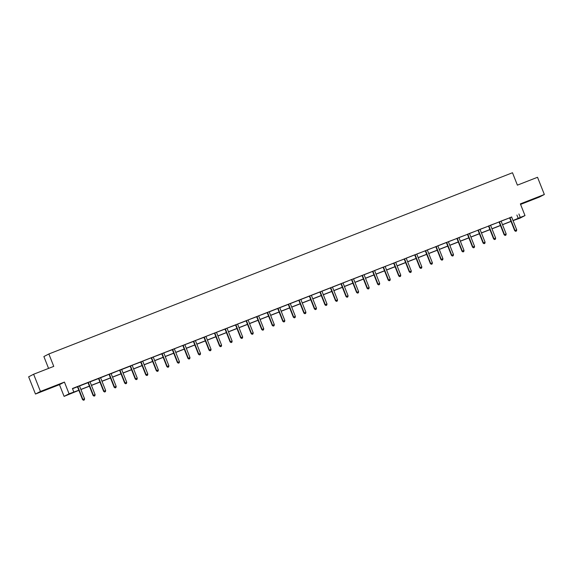 <?xml version="1.0" encoding="UTF-8"?>
<svg xmlns="http://www.w3.org/2000/svg" width="573" height="573" viewBox="0 0 573 573"><rect width="100%" height="100%" fill="white"/><g stroke="black" fill="none" stroke-linecap="round" stroke-linejoin="round"><path stroke-width="0.86" d="M47.566 389.103L52.838 386.911L47.566 389.103M530.526 200.321L535.798 198.129L530.526 200.321M78.873 390.335L64.09 396.373L69.068 393.794L78.83 390.234M59.456 384.662L64.434 382.084L40.447 391.459L33.628 374.241L28.65 376.819L35.469 394.038L59.456 384.662L64.09 396.373M48.569 368.403L43.877 356.556L48.855 353.978L512.491 172.745L517.398 185.143L537.531 177.279L544.35 194.498L520.363 203.873L524.997 215.577L520.019 218.155L513.064 220.619M520.578 204.418L539.372 197.069L544.35 194.498M40.447 391.459L35.469 394.038M511.703 217.052L72.434 388.501L73.795 391.946M72.52 388.723L77.412 386.811M79.554 385.973L87.948 382.692M90.097 381.854L98.492 378.574M100.633 377.736L108.942 374.355M111.176 373.617L119.485 370.237M121.712 369.499L130.114 366.211M132.256 365.245L140.65 362.093M142.792 361.126L151.1 357.874M153.335 357L161.736 353.856M163.878 352.882L172.272 349.731M174.414 348.764L182.723 345.519M184.957 344.645L193.352 341.494M195.493 340.527L203.895 337.375M206.036 336.401L214.345 333.157M216.58 332.283L224.974 329.131M227.116 328.164L235.517 325.013M237.659 324.046L246.053 320.894M248.195 319.92L256.597 316.776M258.738 315.802L267.133 312.65M269.274 311.819L277.676 308.532M279.817 307.694L288.219 304.413M290.361 303.575L298.755 300.295M300.897 299.457L309.298 296.177M311.44 295.339L319.834 292.051M321.976 291.213L330.377 287.933M332.519 287.094L340.921 283.814M343.062 282.976L351.364 279.595M353.598 278.858L362 275.57M364.142 274.739L372.536 271.452M374.678 270.485L382.986 267.233M385.221 266.366L393.615 263.215M395.757 262.241L404.158 259.096M406.3 258.122L414.608 254.878M416.843 254.004L425.238 250.852M427.379 249.885L435.781 246.734M437.922 245.767L446.231 242.515M448.458 241.641L456.86 238.49M459.002 237.523L467.403 234.371M469.545 233.404L477.939 230.253M480.081 229.286L488.483 226.134M490.624 225.16L499.019 222.016M501.16 221.042L509.562 217.89M511.703 216.966L509.497 217.826M501.16 221.085L498.961 221.944M490.624 225.203L488.418 226.07M480.081 229.329L477.882 230.188M469.545 233.447L467.339 234.307M459.002 237.566L456.796 238.425M448.458 241.684L446.26 242.551M437.922 245.81L435.716 246.669M427.379 249.928L425.18 250.788M416.843 254.047L414.637 254.906M406.3 258.165L404.094 259.025M395.757 262.284L393.558 263.15M385.221 266.409L383.015 267.269M374.678 270.528L372.479 271.387M364.142 274.646L361.935 275.506M353.598 278.764L351.399 279.624M343.062 282.883L340.856 283.75M332.519 287.009L330.313 287.868M321.976 291.127L319.777 291.986M311.44 295.245L309.234 296.105M300.897 299.364L298.698 300.231M290.361 303.489L288.155 304.349M279.817 307.608L277.611 308.467M269.274 311.726L267.075 312.586M258.738 315.845L256.532 316.704M248.195 319.963L245.996 320.83M237.659 324.089L235.453 324.948M227.116 328.207L224.917 329.067M216.58 332.326L214.374 333.185M206.036 336.444L203.83 337.311M195.493 340.57L193.294 341.429M184.957 344.688L182.751 345.548M174.414 348.807L172.215 349.666M163.878 352.925L161.672 353.785M153.335 357.043L151.129 357.91M142.792 361.169L140.593 362.029M132.256 365.288L130.05 366.147M121.712 369.406L119.513 370.265M111.176 373.524L108.97 374.391M100.633 377.65L98.427 378.509M90.09 381.768L87.891 382.628M79.554 385.887L77.348 386.746M64.434 382.084L69.068 393.794M518.909 213.987L520.27 217.425L524.997 215.577M33.628 374.241L53.762 366.376L48.855 353.978M511.023 221.414L502.521 224.738M500.487 225.54L491.985 228.863M489.944 229.658L481.442 232.982M479.4 233.777L470.906 237.1M468.864 237.895L460.363 241.219M458.321 242.021L449.819 245.337M447.785 246.139L439.283 249.463M437.242 250.258L428.74 253.581M426.699 254.376L418.204 257.7M416.163 258.495L407.661 261.818M405.62 262.62L397.125 265.944M395.084 266.739L386.582 270.062M384.54 270.857L376.038 274.181M374.004 274.976L365.502 278.299M363.461 279.101L354.959 282.417M352.918 283.22L344.423 286.543M342.382 287.338L333.88 290.661M331.839 291.456L323.337 294.78M321.303 295.575L312.801 298.898M310.759 299.7L302.258 303.024M300.216 303.819L291.721 307.142M289.68 307.937L281.178 311.261M279.137 312.056L270.635 315.379M268.601 316.174L260.099 319.498M258.058 320.3L249.556 323.623M247.515 324.418L239.02 327.742M236.978 328.537L228.477 331.86M226.435 332.655L217.941 335.979M215.899 336.781L207.397 340.097M205.356 340.899L196.854 344.223M194.82 345.018L186.318 348.341M184.277 349.136L175.775 352.459M173.734 353.255L165.239 356.578M163.198 357.38L154.696 360.704M152.654 361.499L144.152 364.822M142.118 365.617L133.616 368.94M131.575 369.735L123.073 373.059M121.032 373.861L112.537 377.177M110.496 377.979L101.994 381.303M99.953 382.098L91.458 385.421M89.417 386.216L80.915 389.54M513.021 220.519L520.27 217.425M80.872 389.439L89.374 386.116M91.415 385.314L99.917 381.998M101.951 381.195L110.453 377.872M112.494 377.077L120.996 373.754M123.037 372.959L131.532 369.635M133.573 368.84L142.075 365.517M144.117 364.715L152.611 361.391M154.653 360.596L163.155 357.273M165.196 356.478L173.698 353.154M175.732 352.359L184.234 349.036M186.275 348.234L194.777 344.917M196.818 344.115L205.313 340.792M207.354 339.997L215.856 336.673M217.898 335.878L226.399 332.555M228.434 331.76L236.936 328.436M238.977 327.634L247.479 324.311M249.52 323.516L258.015 320.192M260.056 319.397L268.558 316.074M270.599 315.279L279.101 311.956M281.135 311.153L289.637 307.837M291.678 307.035L300.18 303.711M302.222 302.916L310.716 299.593M312.758 298.798L321.26 295.475M323.301 294.68L331.796 291.356M333.837 290.554L342.339 287.238M344.38 286.436L352.882 283.112M354.916 282.317L363.418 278.994M365.459 278.199L373.961 274.875M376.003 274.08L384.497 270.757M386.539 269.955L395.041 266.631M397.082 265.836L405.584 262.513M407.618 261.718L416.12 258.394M418.161 257.599L426.663 254.276M428.704 253.474L437.199 250.157M439.24 249.355L447.742 246.032M449.784 245.237L458.278 241.913M460.32 241.118L468.821 237.795M470.863 237L479.365 233.677M481.399 232.874L489.901 229.551M491.942 228.756L500.444 225.433M502.485 224.637L510.98 221.314M516.889 215.025L518.25 218.471M510.07 217.976L509.734 218.148L514.69 230.683L515.027 230.511L510.07 217.976A0.738 0.723 62.6 0 0 509.913 217.74L509.834 217.654M515.793 231.263L516.466 230.998L515.793 231.263L515.027 230.511L516.717 229.852L511.753 217.317A0.738 0.723 62.6 0 1 511.703 217.038L511.703 216.923M514.69 230.683L515.657 231.334M516.466 230.998L516.717 229.852M499.527 222.095L499.19 222.274L504.154 234.808L504.491 234.629L499.527 222.095A0.738 0.723 62.6 0 0 499.377 221.858L499.298 221.772M505.25 235.381L505.923 235.116L505.25 235.381L504.491 234.629L506.181 233.97L501.217 221.436A0.738 0.723 62.6 0 1 501.16 221.164M499.19 222.274A0.738 0.723 62.6 0 0 499.04 222.03L498.933 221.916M504.154 234.808L505.114 235.453M505.923 235.116L506.181 233.97M488.984 226.213L488.647 226.392L493.611 238.927L493.947 238.755L488.984 226.213A0.738 0.723 62.6 0 0 488.833 225.977L488.755 225.891M494.707 239.5L495.387 239.235L494.707 239.5L493.947 238.755L495.638 238.089L490.674 225.554A0.738 0.723 62.6 0 1 490.624 225.282M488.647 226.392A0.738 0.723 62.6 0 0 488.497 226.156L488.389 226.034M493.611 238.927L494.578 239.571M495.387 239.235L495.638 238.089M478.448 230.339L478.111 230.511L483.075 243.045L483.411 242.873L478.448 230.339A0.738 0.723 62.6 0 0 478.297 230.095L478.219 230.017M484.171 243.618L484.844 243.36L484.171 243.618L483.411 242.873L485.095 242.214L480.138 229.68A0.738 0.723 62.6 0 1 480.081 229.401M478.111 230.511A0.738 0.723 62.6 0 0 477.961 230.274L477.853 230.153M483.075 243.045L484.035 243.69M484.844 243.36L485.095 242.214M467.905 234.457L467.568 234.629L472.532 247.164L472.868 246.992L467.905 234.457A0.738 0.723 62.6 0 0 467.754 234.221L467.675 234.135M473.627 247.744L474.308 247.479L473.627 247.744L472.868 246.992L474.559 246.333L469.595 233.798A0.738 0.723 62.6 0 1 469.545 233.519M472.532 247.164L473.491 247.808M474.308 247.479L474.559 246.333M457.369 238.576L457.032 238.748L461.996 251.289L462.325 251.11L457.369 238.576A0.738 0.723 62.6 0 0 457.218 238.339L457.132 238.253M463.091 251.862L463.765 251.597L463.091 251.862L462.325 251.11L464.015 250.451L459.052 237.917A0.738 0.723 62.6 0 1 459.002 237.637M461.996 251.289L462.955 251.934M463.765 251.597L464.015 250.451M446.825 242.694L446.489 242.873L451.452 255.408L451.789 255.229L446.825 242.694A0.738 0.723 62.6 0 0 446.675 242.458L446.596 242.372M452.548 255.981L453.222 255.716L452.548 255.981L451.789 255.229L453.479 254.57L448.516 242.035A0.738 0.723 62.6 0 1 448.458 241.763M446.489 242.873A0.738 0.723 62.6 0 0 446.338 242.63L446.675 242.458M451.452 255.408L452.412 256.052M453.222 255.716L453.479 254.57M436.282 246.82L435.946 246.992L440.909 259.526L441.246 259.354L436.282 246.82A0.738 0.723 62.6 0 0 436.132 246.576L436.053 246.49M442.005 260.099L442.685 259.834L442.005 260.099L441.246 259.354L442.936 258.695L437.973 246.154A0.738 0.723 62.6 0 1 437.922 245.881M435.946 246.992A0.738 0.723 62.6 0 0 435.795 246.755L435.688 246.634M440.909 259.526L441.876 260.171M442.685 259.834L442.936 258.695M425.746 250.938L425.41 251.11L430.373 263.644L430.71 263.473L425.746 250.938A0.738 0.723 62.6 0 0 425.596 250.702L425.517 250.616M431.469 264.225L432.142 263.96L431.469 264.225L430.71 263.473L432.4 262.814L427.437 250.279A0.738 0.723 62.6 0 1 427.379 250M430.373 263.644L431.333 264.289M432.142 263.96L432.4 262.814M415.203 255.057L414.866 255.229L419.83 267.763L420.167 267.591L415.203 255.057A0.738 0.723 62.6 0 0 415.053 254.82L414.974 254.734M420.926 268.343L421.606 268.078L420.926 268.343L420.167 267.591L421.857 266.932L416.893 254.398A0.738 0.723 62.6 0 1 416.843 254.118M414.866 255.229A0.738 0.723 62.6 0 0 414.716 254.992L415.053 254.82M419.83 267.763L420.797 268.415M421.606 268.078L421.857 266.932M404.667 259.175L404.33 259.354L409.294 271.889L409.631 271.709L404.667 259.175A0.738 0.723 62.6 0 0 404.517 258.939L404.431 258.853M410.39 272.462L411.063 272.196L410.39 272.462L409.631 271.709L411.314 271.05L406.35 258.516A0.738 0.723 62.6 0 1 406.3 258.237M404.33 259.354A0.738 0.723 62.6 0 0 404.18 259.111L404.065 258.996M409.294 271.889L410.254 272.533M411.063 272.196L411.314 271.05M394.124 263.294L393.787 263.473L398.751 276.007L399.087 275.835L394.124 263.294A0.738 0.723 62.6 0 0 393.973 263.057L393.895 262.971M399.847 276.58L400.52 276.315L399.847 276.58L399.087 275.835L400.778 275.169L395.814 262.635A0.738 0.723 62.6 0 1 395.757 262.362M393.787 263.473A0.738 0.723 62.6 0 0 393.637 263.236L393.529 263.114M398.751 276.007L399.71 276.652M400.52 276.315L400.778 275.169M383.581 267.419L383.251 267.591L388.208 280.125L388.544 279.953L383.581 267.419A0.738 0.723 62.6 0 0 383.43 267.176L383.351 267.097M389.311 280.698L389.984 280.441L389.311 280.698L388.544 279.953L390.234 279.295L385.271 266.753A0.738 0.723 62.6 0 1 385.221 266.481M383.251 267.591A0.738 0.723 62.6 0 0 383.093 267.355L383.43 267.176M388.208 280.125L389.174 280.77M389.984 280.441L390.234 279.295M373.044 271.538L372.708 271.709L377.671 284.244L378.008 284.072L373.044 271.538A0.738 0.723 62.6 0 0 372.894 271.301L372.815 271.215M378.767 284.824L379.441 284.559L378.767 284.824L378.008 284.072L379.698 283.413L374.735 270.879A0.738 0.723 62.6 0 1 374.678 270.599M377.671 284.244L378.631 284.888M379.441 284.559L379.698 283.413M362.501 275.656L362.165 275.828L367.128 288.369L367.465 288.19L362.501 275.656A0.738 0.723 62.6 0 0 362.351 275.42L362.272 275.334M368.224 288.942L368.905 288.677L368.224 288.942L367.465 288.19L369.155 287.531L364.192 274.997A0.738 0.723 62.6 0 1 364.142 274.718L364.142 274.603M367.128 288.369L368.095 289.014M368.905 288.677L369.155 287.531M351.965 279.774L351.629 279.953L356.592 292.488L356.929 292.309L351.965 279.774A0.738 0.723 62.6 0 0 351.815 279.538L351.736 279.452M357.688 293.061L358.361 292.796L357.688 293.061L356.929 292.309L358.612 291.65L353.656 279.115A0.738 0.723 62.6 0 1 353.598 278.843L353.598 278.722M351.629 279.953A0.738 0.723 62.6 0 0 351.478 279.71L351.815 279.538M356.592 292.488L357.552 293.132M358.361 292.796L358.612 291.65M341.422 283.9L341.085 284.072L346.049 296.606L346.386 296.434L341.422 283.9A0.738 0.723 62.6 0 0 341.272 283.656L341.193 283.571M347.145 297.179L347.825 296.914L347.145 297.179L346.386 296.434L348.076 295.768L343.112 283.234A0.738 0.723 62.6 0 1 343.062 282.962L343.062 282.847M341.085 284.072A0.738 0.723 62.6 0 0 340.935 283.836L340.828 283.714M346.049 296.606L347.009 297.251M347.825 296.914L348.076 295.768M330.886 288.018L330.549 288.19L335.506 300.725L335.842 300.553L330.886 288.018A0.738 0.723 62.6 0 0 330.736 287.782L330.65 287.696M336.609 301.305L337.282 301.04L336.609 301.305L335.842 300.553L337.533 299.894L332.569 287.36A0.738 0.723 62.6 0 1 332.519 287.08L332.519 286.966M335.506 300.725L336.473 301.369M337.282 301.04L337.533 299.894M320.343 292.137L320.006 292.309L324.97 304.843L325.306 304.671L320.343 292.137A0.738 0.723 62.6 0 0 320.192 291.901L320.114 291.815M326.066 305.423L326.739 305.158L326.066 305.423L325.306 304.671L326.997 304.012L322.033 291.478A0.738 0.723 62.6 0 1 321.976 291.199L321.976 291.084M324.97 304.843L325.93 305.488M326.739 305.158L326.997 304.012M309.8 296.255L309.463 296.434L314.427 308.969L314.763 308.79L309.8 296.255A0.738 0.723 62.6 0 0 309.649 296.019L309.57 295.933M315.522 309.542L316.203 309.277L315.522 309.542L314.763 308.79L316.454 308.131L311.49 295.596A0.738 0.723 62.6 0 1 311.44 295.317L311.44 295.202M309.463 296.434A0.738 0.723 62.6 0 0 309.313 296.191L309.205 296.076M314.427 308.969L315.394 309.613M316.203 309.277L316.454 308.131M299.264 300.374L298.927 300.553L303.891 313.087L304.227 312.915L299.264 300.374A0.738 0.723 62.6 0 0 299.113 300.137L299.034 300.051M304.986 313.66L305.66 313.395L304.986 313.66L304.227 312.915L305.918 312.249L300.954 299.715A0.738 0.723 62.6 0 1 300.897 299.443L300.897 299.321M298.927 300.553A0.738 0.723 62.6 0 0 298.777 300.316L298.669 300.195M303.891 313.087L304.85 313.732M305.66 313.395L305.918 312.249M288.72 304.499L288.384 304.671L293.347 317.206L293.684 317.034L288.72 304.499A0.738 0.723 62.6 0 0 288.57 304.256L288.491 304.17M294.443 317.779L295.124 317.521L294.443 317.779L293.684 317.034L295.374 316.375L290.411 303.833A0.738 0.723 62.6 0 1 290.361 303.561L290.361 303.446M288.384 304.671A0.738 0.723 62.6 0 0 288.233 304.435L288.126 304.313M293.347 317.206L294.307 317.85M295.124 317.521L295.374 316.375M278.184 308.618L277.848 308.79L282.811 321.324L283.148 321.152L278.184 308.618A0.738 0.723 62.6 0 0 278.034 308.381L277.948 308.295M283.907 321.904L284.58 321.639L283.907 321.904L283.148 321.152L284.831 320.493L279.868 307.959A0.738 0.723 62.6 0 1 279.817 307.68L279.817 307.565M282.811 321.324L283.771 321.969M284.58 321.639L284.831 320.493M267.641 312.736L267.305 312.908L272.268 325.45L272.605 325.271L267.641 312.736A0.738 0.723 62.6 0 0 267.491 312.5L267.412 312.414M273.364 326.023L274.037 325.758L273.364 326.023L272.605 325.271L274.295 324.612L269.331 312.077A0.738 0.723 62.6 0 1 269.274 311.798L269.274 311.683M272.268 325.45L273.228 326.094M274.037 325.758L274.295 324.612M257.098 316.855L256.761 317.034L261.725 329.568L262.062 329.389L257.098 316.855A0.738 0.723 62.6 0 0 256.948 316.618L256.869 316.532M262.828 330.141L263.501 329.876L262.828 330.141L262.062 329.389L263.752 328.73L258.788 316.196A0.738 0.723 62.6 0 1 258.738 315.924M256.761 317.034A0.738 0.723 62.6 0 0 256.611 316.79L256.503 316.676M261.725 329.568L262.692 330.213M263.501 329.876L263.752 328.73M246.562 320.98L246.225 321.152L251.189 333.687L251.526 333.515L246.562 320.98A0.738 0.723 62.6 0 0 246.411 320.737L246.333 320.651M252.285 334.26L252.958 333.995L252.285 334.26L251.526 333.515L253.216 332.849L248.252 320.314A0.738 0.723 62.6 0 1 248.195 320.042M246.225 321.152A0.738 0.723 62.6 0 0 246.075 320.916L245.967 320.794M251.189 333.687L252.149 334.331M252.958 333.995L253.216 332.849M236.019 325.099L235.682 325.271L240.646 337.805L240.982 337.633L236.019 325.099A0.738 0.723 62.6 0 0 235.868 324.862L235.79 324.776M241.742 338.385L242.422 338.12L241.742 338.385L240.982 337.633L242.673 336.974L237.709 324.44A0.738 0.723 62.6 0 1 237.659 324.16M240.646 337.805L241.613 338.45M242.422 338.12L242.673 336.974M225.483 329.217L225.146 329.389L230.11 341.923L230.446 341.752L225.483 329.217A0.738 0.723 62.6 0 0 225.332 328.981L225.246 328.895M231.206 342.504L231.879 342.239L231.206 342.504L230.446 341.752L232.129 341.093L227.173 328.558A0.738 0.723 62.6 0 1 227.116 328.279M230.11 341.923L231.069 342.568M231.879 342.239L232.129 341.093M214.939 333.336L214.603 333.507L219.566 346.049L219.903 345.87L214.939 333.336A0.738 0.723 62.6 0 0 214.789 333.099L214.71 333.013M220.662 346.622L221.336 346.357L220.662 346.622L219.903 345.87L221.593 345.211L216.63 332.677A0.738 0.723 62.6 0 1 216.58 332.397M214.603 333.507A0.738 0.723 62.6 0 0 214.452 333.271L214.789 333.099M219.566 346.049L220.526 346.694M221.336 346.357L221.593 345.211M204.403 337.454L204.067 337.633L209.023 350.167L209.36 349.996L204.403 337.454A0.738 0.723 62.6 0 0 204.246 337.218L204.167 337.132M210.126 350.74L210.8 350.475L210.126 350.74L209.36 349.996L211.05 349.329L206.087 336.795A0.738 0.723 62.6 0 1 206.036 336.523M204.067 337.633A0.738 0.723 62.6 0 0 203.916 337.39L203.802 337.275M209.023 350.167L209.99 350.812M210.8 350.475L211.05 349.329M193.86 341.58L193.524 341.752L198.487 354.286L198.824 354.114L193.86 341.58A0.738 0.723 62.6 0 0 193.71 341.336L193.631 341.25M199.583 354.859L200.256 354.601L199.583 354.859L198.824 354.114L200.514 353.455L195.551 340.914A0.738 0.723 62.6 0 1 195.493 340.641M193.524 341.752A0.738 0.723 62.6 0 0 193.373 341.515L193.266 341.393M198.487 354.286L199.447 354.931M200.256 354.601L200.514 353.455M183.317 345.698L182.98 345.87L187.944 358.404L188.281 358.232L183.317 345.698A0.738 0.723 62.6 0 0 183.167 345.462L183.088 345.376M189.04 358.985L189.72 358.719L189.04 358.985L188.281 358.232L189.971 357.573L185.007 345.039A0.738 0.723 62.6 0 1 184.957 344.76M182.98 345.87A0.738 0.723 62.6 0 0 182.83 345.634L183.167 345.462M187.944 358.404L188.911 359.049M189.72 358.719L189.971 357.573M172.781 349.817L172.444 349.988L177.408 362.523L177.745 362.351L172.781 349.817A0.738 0.723 62.6 0 0 172.631 349.58L172.552 349.494M178.504 363.103L179.177 362.838L178.504 363.103L177.745 362.351L179.428 361.692L174.471 349.158A0.738 0.723 62.6 0 1 174.414 348.878M177.408 362.523L178.368 363.175M179.177 362.838L179.428 361.692M162.238 353.935L161.901 354.114L166.865 366.648L167.201 366.469L162.238 353.935A0.738 0.723 62.6 0 0 162.087 353.699L162.009 353.613M167.961 367.221L168.641 366.956L167.961 367.221L167.201 366.469L168.892 365.81L163.928 353.276A0.738 0.723 62.6 0 1 163.878 353.004M161.901 354.114A0.738 0.723 62.6 0 0 161.751 353.87L161.643 353.756M166.865 366.648L167.825 367.293M168.641 366.956L168.892 365.81M151.702 358.053L151.365 358.232L156.329 370.767L156.658 370.595L151.702 358.053A0.738 0.723 62.6 0 0 151.551 357.817L151.465 357.731M157.425 371.34L158.098 371.075L157.425 371.34L156.658 370.595L158.349 369.929L153.385 357.394A0.738 0.723 62.6 0 1 153.335 357.122M151.365 358.232A0.738 0.723 62.6 0 0 151.215 357.996L151.551 357.817M156.329 370.767L157.288 371.411M158.098 371.075L158.349 369.929M141.159 362.179L140.822 362.351L145.786 374.885L146.122 374.713L141.159 362.179A0.738 0.723 62.6 0 0 141.008 361.935L140.929 361.857M146.881 375.458L147.555 375.2L146.881 375.458L146.122 374.713L147.813 374.054L142.849 361.52A0.738 0.723 62.6 0 1 142.792 361.241M145.786 374.885L146.745 375.53M147.555 375.2L147.813 374.054M130.615 366.297L130.279 366.469L135.242 379.004L135.579 378.832L130.615 366.297A0.738 0.723 62.6 0 0 130.465 366.061L130.386 365.975M136.338 379.584L137.019 379.319L136.338 379.584L135.579 378.832L137.269 378.173L132.306 365.638A0.738 0.723 62.6 0 1 132.256 365.359M135.242 379.004L136.209 379.648M137.019 379.319L137.269 378.173M120.079 370.416L119.743 370.588L124.706 383.129L125.043 382.95L120.079 370.416A0.738 0.723 62.6 0 0 119.929 370.179L119.85 370.094M125.802 383.702L126.475 383.437L125.802 383.702L125.043 382.95L126.733 382.291L121.77 369.757A0.738 0.723 62.6 0 1 121.712 369.478L121.712 369.363M119.743 370.588A0.738 0.723 62.6 0 0 119.592 370.351L119.929 370.179M124.706 383.129L125.666 383.774M126.475 383.437L126.733 382.291M109.536 374.534L109.199 374.713L114.163 387.248L114.5 387.069L109.536 374.534A0.738 0.723 62.6 0 0 109.386 374.298L109.307 374.212M115.259 387.821L115.939 387.556L115.259 387.821L114.5 387.069L116.19 386.41L111.226 373.875A0.738 0.723 62.6 0 1 111.176 373.603L111.176 373.481M109.199 374.713A0.738 0.723 62.6 0 0 109.049 374.47L109.386 374.298M114.163 387.248L115.13 387.892M115.939 387.556L116.19 386.41M99 378.66L98.663 378.832L103.627 391.366L103.964 391.194L99 378.66A0.738 0.723 62.6 0 0 98.85 378.416L98.764 378.33M104.723 391.939L105.396 391.674L104.723 391.939L103.964 391.194L105.647 390.535L100.683 377.994A0.738 0.723 62.6 0 1 100.633 377.722L100.633 377.607M98.663 378.832A0.738 0.723 62.6 0 0 98.513 378.595L98.398 378.474M103.627 391.366L104.587 392.011M105.396 391.674L105.647 390.535M88.457 382.778L88.12 382.95L93.084 395.485L93.42 395.313L88.457 382.778A0.738 0.723 62.6 0 0 88.306 382.542L88.228 382.456M94.18 396.065L94.853 395.8L94.18 396.065L93.42 395.313L95.111 394.654L90.147 382.119A0.738 0.723 62.6 0 1 90.09 381.84L90.09 381.725M93.084 395.485L94.044 396.129M94.853 395.8L95.111 394.654M77.914 386.897L77.584 387.069L82.541 399.603L82.877 399.431L77.914 386.897A0.738 0.723 62.6 0 0 77.763 386.66L77.684 386.574M83.644 400.183L84.317 399.918L83.644 400.183L82.877 399.431L84.568 398.772L79.604 386.238A0.738 0.723 62.6 0 1 79.554 385.958L79.554 385.844M82.541 399.603L83.508 400.255M84.317 399.918L84.568 398.772"/></g></svg>
